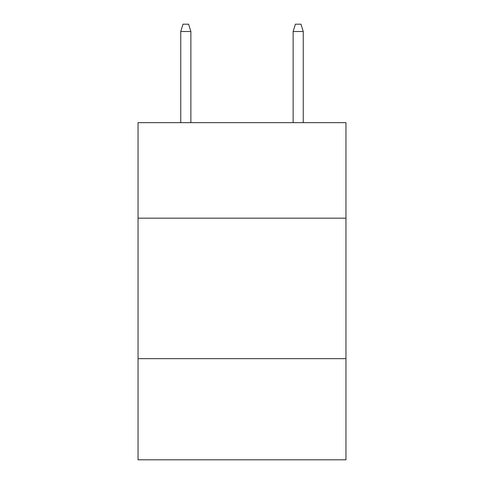 <?xml version="1.0" encoding="UTF-8"?>
<svg xmlns="http://www.w3.org/2000/svg" width="484" height="484" viewBox="0 0 484 484"><rect width="100%" height="100%" fill="white"/><g stroke="black" fill="none" stroke-linecap="round" stroke-linejoin="round"><path stroke-width="0.73" d="M138.043 218.175L345.957 218.175L345.957 122.646L138.043 122.646L138.043 459.8L345.957 459.8L345.957 358.656L138.043 358.656M345.957 358.656L345.957 218.175M190.865 122.646L190.865 31.502L180.75 31.502L180.75 122.646M180.75 31.502L183 24.2L188.615 24.2L190.865 31.502M293.135 31.502L295.385 24.2L301 24.2L303.25 31.502L293.135 31.502L293.135 122.646M303.25 31.502L303.25 122.646"/></g></svg>
